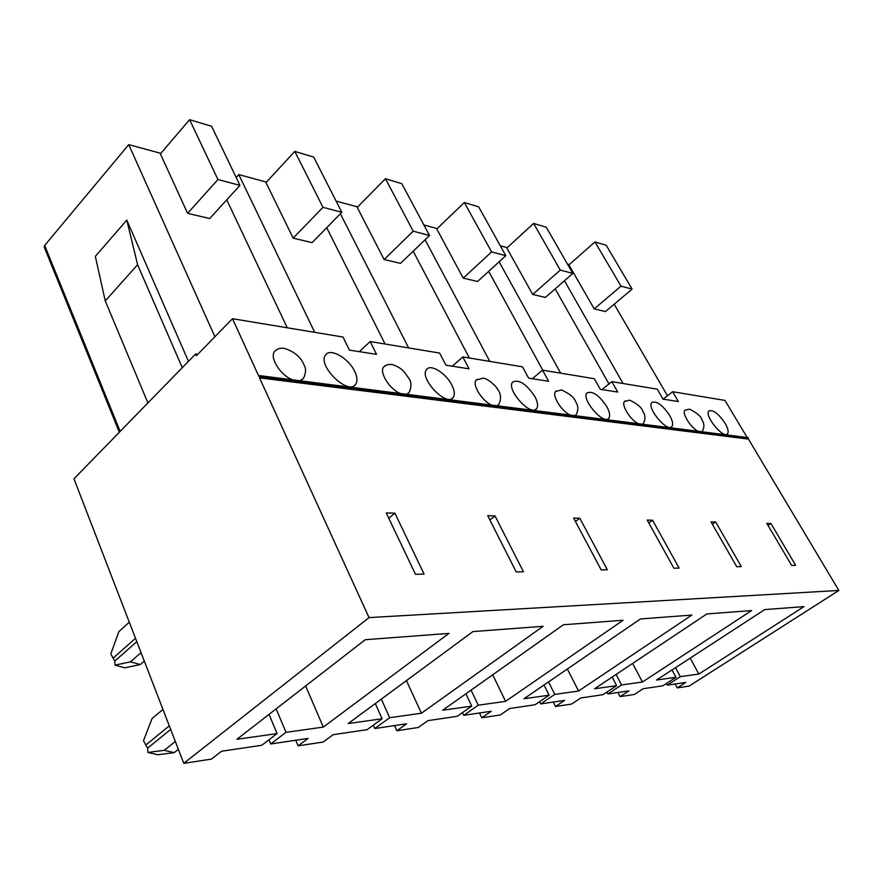 <?xml version="1.0" encoding="UTF-8"?>
<svg xmlns="http://www.w3.org/2000/svg" width="883" height="883" viewBox="0 0 883 883"><rect width="100%" height="100%" fill="white"/><g stroke="black" fill="none" stroke-linecap="round" stroke-linejoin="round"><path stroke-width="1.32" d="M115 665.153L130.496 661.831L140.331 664.546L124.768 667.813L115 665.153L114.768 661.135L110.783 653.983L118.929 631.533L129.293 622.195M130.496 661.831L141.037 652.603M140.331 664.546L144.304 661.091M162.969 709.446L152.119 718.453L143.488 740.705L147.616 748.155L147.914 752.448L157.759 754.744L174.205 752.658L178.366 749.336M174.205 752.658L164.282 750.318L175.32 741.444M147.914 752.448L164.282 750.318M292.714 379.845C280.827 375.772 269.26 357.648 274.558 351.489C277.174 348.686 280.485 347.659 284.469 348.399C294.458 351.666 300.971 357.174 304.006 364.922C306.224 368.421 306.026 372.968 303.388 378.553L299.845 380.739M274.558 351.489L275.838 350.209M354.745 371.489C357.372 377.074 357.67 381.346 355.65 384.326C348.277 395.992 316.71 365.209 325.628 354.933C330.253 347.626 348.763 358.299 354.745 371.489M388.785 518.255L394.9 513.166L424.094 574.105L415.485 574.303L386.246 512.935L394.9 513.166M268.962 739.777L270.684 743.961L308.112 738.409L298.134 745.848L295.772 740.23M183.763 763.331L73.962 478.807L195.618 353.984L196.379 355.728L232.505 318.708L258.697 376.048L259.845 375.981L259.525 377.869L369.028 617.603L183.763 763.331L211.412 759.104L221.545 751.245L261.743 745.285L277.063 733.607L236.964 739.27L365.231 639.711L448.928 633.398L323.299 727.084L285.982 732.349L270.684 743.961M277.063 733.607L269.061 714.358M276.158 708.85L285.982 732.349M305.639 685.97L323.299 727.084M211.633 126.313L239.944 185.353L217.935 179.525L189.602 119.669L211.633 126.313M189.602 119.669L160.386 153.874L187.615 213.344L217.935 179.525M239.944 185.353L209.713 218.542L187.615 213.344M160.827 153.355L128.73 144.624L44.669 245.441L44.216 247.074L119.326 432.262M126.788 220.099L137.605 264.723L105.243 300.904L95.331 256.39L126.788 220.099L188.454 361.324M128.73 144.624L214.9 336.754M226.743 199.845L287.262 327.792M359.348 351.666L370.165 341.544L376.533 354.359L349.414 350.121L343.023 337.041L232.505 318.708M400.496 393.52C389.889 389.745 378.818 372.118 383.708 366.886L387.405 364.624L391.842 364.491C396.942 365.97 401.048 368.41 404.16 371.798L408.674 378.09C411.588 382.052 411.677 386.931 408.961 392.714L406.5 394.282M383.708 366.886L384.767 365.893M491.897 405.12C482.372 401.599 471.732 384.535 476.213 380.065L483.056 378.167C486.445 377.781 496.29 385.816 497.394 389.05C501.036 393.443 501.489 398.641 498.752 404.646L497.03 405.772M476.213 380.065L477.096 379.293M534.955 396.699C537.791 402.184 538.343 406.169 536.588 408.641C530.782 417.041 505.716 389.094 512.725 382.019C519.094 379.149 526.5 384.039 534.955 396.699M575.44 521.522L579.8 518.233L607.338 569.778L601.202 569.921L573.597 518.056L579.8 518.233M462.46 712.625L463.73 715.329L491.224 711.256L481.754 717.78L479.48 713M373.266 725.208L374.745 728.53L406.621 723.795L396.886 730.76L418.31 727.482L427.979 720.627L457.195 716.301L471.743 706.124L442.681 710.23L563.376 624.767L623.089 620.263L505.584 701.345L478.244 705.208L463.73 715.329M471.743 706.124L465.893 693.784M471.058 690.131L478.244 705.208M492.714 674.8L505.584 701.345M401.809 183.664L429.502 235.496L413.222 231.191L385.43 178.73L401.809 183.664M385.43 178.73L357.218 207.373L384.094 259.525L413.222 231.191M429.502 235.496L400.518 263.388L384.094 259.525M357.648 206.942L336.092 201.07M452.306 366.202L462.813 356.92L469.05 368.818L445.915 365.198L439.635 353.068L370.165 341.544M340.385 213.752L408.63 347.924M413.178 251.213L469.381 358.012M532.339 378.708L542.526 370.143L548.608 381.257L528.619 378.134L522.493 366.82L462.813 356.92M570.407 415.076C561.809 411.798 551.533 395.308 555.628 391.467L561.5 389.933C569.8 393.807 574.491 397.692 575.561 401.577C578.398 405.628 578.564 410.043 576.047 414.822L574.833 415.639M555.628 391.467L556.356 390.86M638.552 423.73C630.749 420.65 620.804 404.745 624.557 401.423L629.678 400.154C637.603 404.028 642.007 407.769 642.89 411.379C645.517 415.286 645.639 419.37 643.277 423.619L642.427 424.215M624.557 401.423L625.164 400.937M669.722 415.551C672.636 420.805 673.365 424.469 671.897 426.533C667.305 432.825 646.279 407.571 651.864 402.482C656.61 400.65 662.559 405.01 669.722 415.551M712.382 524.248L715.66 521.941L741.323 566.61L736.731 566.72L710.992 521.82L715.66 521.941M606.963 692.04L607.945 693.95L628.983 690.826L620.109 696.632L617.945 692.46M539.59 701.665L540.705 703.917L564.645 700.362L555.484 706.51L571.676 704.038L580.771 697.978L602.968 694.689L616.61 685.672L594.579 688.784L706.875 613.939L751.61 610.561L642.438 682.018L621.555 684.965L607.945 693.95M616.61 685.672L612.151 677.073M616.08 674.446L621.555 684.965M632.636 663.409L642.438 682.018M546.279 227.24L572.813 273.41L560.275 270.099L533.619 223.421L546.279 227.24M533.619 223.421L506.82 248.035L532.703 294.458L560.275 270.099M572.813 273.41L545.396 297.439L532.703 294.458M507.228 247.659L500.297 245.772M601.974 389.602L611.82 381.644L617.736 392.063L600.308 389.337L594.347 378.741L542.526 370.143M499.127 261.798L560.661 373.145M698.276 431.301C691.157 428.41 681.521 413.078 684.954 410.198L689.502 409.127C696.941 412.836 701.058 416.379 701.864 419.734C704.38 423.542 704.524 427.405 702.283 431.301L701.676 431.732M747.625 437.714L838.85 590.462L369.028 617.603M451.853 385.065C454.613 390.639 455.043 394.778 453.145 397.493C446.599 407.328 418.708 377.968 426.61 369.491C430.562 363.575 446.114 373.277 451.853 385.065M606.864 406.754C609.767 412.14 610.407 415.959 608.795 418.222C603.652 425.451 580.804 398.884 587.052 392.924C592.515 390.639 599.115 395.253 606.864 406.754M725.12 423.299C728.045 428.421 728.839 431.93 727.493 433.818C723.398 439.348 703.861 415.308 708.883 410.937C713.045 409.447 718.453 413.575 725.12 423.299M611.82 381.644L657.25 389.171L663.034 399.138L678.365 401.544L672.636 391.721L724.954 400.407L747.184 437.515M495.01 515.904L523.431 571.754L516.213 571.93L487.725 515.705L495.01 515.904L489.877 519.955M652.559 520.219L679.159 568.078L673.884 568.21L647.206 520.076L652.559 520.219L648.795 522.946M770.903 523.453L795.649 565.33L791.621 565.429L766.808 523.343L770.903 523.453L768.033 525.429M259.525 377.869L748.111 439.061M137.605 264.723L182.262 367.681M147.914 402.924L105.243 300.904M620.109 696.632L634.391 694.457L643.188 688.718L662.78 685.815L675.981 677.283L656.544 680.031L764.744 609.579L804.016 606.61L698.839 674.06L680.351 676.665L667.195 685.164L685.826 682.404L677.239 687.901L675.142 683.983M605.495 311.567L594.215 308.907L568.917 264.911L594.976 241.92L606.235 245.319L632.096 289.105L605.495 311.567M564.436 280.75L623.034 383.498M614.193 304.227L667.471 395.75M569.314 264.558L567.427 264.05M663.111 399.16L672.636 391.721M675.981 677.283L672.029 669.943M675.506 667.68L680.351 676.665M690.164 658.133L698.839 674.06M666.323 683.53L667.195 685.164M838.85 590.462L689.093 686.091L677.239 687.901M632.096 289.105L620.97 286.158L594.215 308.907M620.97 286.158L594.976 241.92M608.972 383.939L555.175 288.873M488.674 271.368L542.769 370.187M437.206 228.598L423.884 224.966M478.663 206.843L505.816 255.684L477.593 281.5L463.211 278.123L436.787 229.006L464.326 202.516L478.663 206.843M505.816 255.684L491.588 251.92L463.211 278.123M491.588 251.92L464.326 202.516M481.754 717.78L500.297 714.954L509.69 708.519L535.021 704.755L549.127 695.197L523.939 698.751L640.44 618.95L691.853 615.076L578.564 691.036L554.778 694.402L540.705 703.917M567.372 668.994L578.564 691.036M555.484 706.51L553.255 702.051M548.531 681.908L554.778 694.402M549.127 695.197L544.038 684.987M326.721 227.704L385.087 344.028M266.434 182.108L238.807 174.591L236.18 177.483M313.686 157.097L341.809 212.295L312.129 242.615L293.167 238.156L266.004 182.582L294.801 151.39L313.686 157.097M341.809 212.295L322.979 207.317L293.167 238.156M322.979 207.317L294.801 151.39M298.134 745.848L323.156 742.029L333.09 734.7L367.14 729.656L382.107 718.773L348.189 723.563L472.913 631.588L543.111 626.301L421.423 713.221L389.679 717.713L374.745 728.53M406.445 680.605L421.423 713.221M396.886 730.76L394.558 725.583M381.324 699.126L389.679 717.713M382.107 718.773L375.308 703.574M425.076 239.757L489.8 361.401M238.807 174.591L314.69 332.35M195.618 353.984L197.792 354.282M114.768 661.135L136.799 641.643M113.51 657.802L135.507 638.277M147.616 748.155L170.673 729.391M146.291 744.645L169.304 725.848M120.154 431.401L44.669 245.441M259.801 377.604L748.342 438.895M260.01 376.346L748.497 438.1M259.845 375.981L748.354 437.858M355.65 384.326L354.26 385.606M536.588 408.641L535.639 409.425M671.897 426.533L671.246 427.03M748.022 437.615L259.447 375.617M608.795 418.222L608.023 418.84M453.145 397.493L451.997 398.487"/></g></svg>

